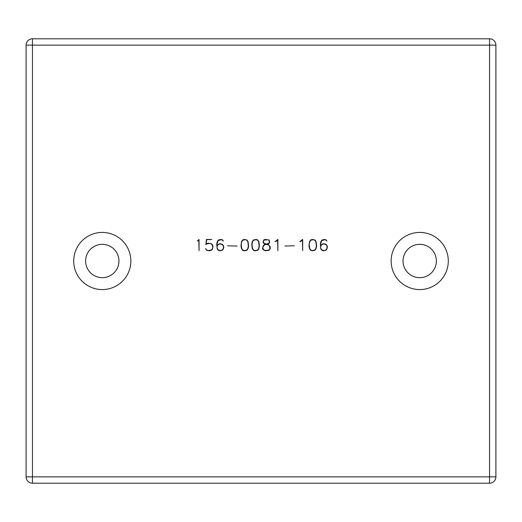<?xml version="1.0" encoding="UTF-8"?>
<svg xmlns="http://www.w3.org/2000/svg" width="522" height="522" viewBox="0 0 522 522"><rect width="100%" height="100%" fill="white"/><g stroke="black" fill="none" stroke-linecap="round" stroke-linejoin="round"><path stroke-width="0.78" d="M321.082 245.444L320.567 246.984L321.082 249.033L322.094 250.045L324.129 250.553L325.656 250.045L326.694 248.994L327.183 246.991L326.668 245.457L325.656 244.446L323.633 243.931L322.074 244.453L321.082 245.444M324.645 239.702L321.617 240.714L320.567 244.355L320.567 246.234L321.97 244.231L323.594 243.689L325.78 244.231L326.889 245.333L327.424 246.958L326.889 249.151L325.793 250.253L323.594 250.801L321.97 250.253L320.86 249.151L320.325 244.322L320.847 241.647L321.97 240.003L324.691 239.454L326.348 240.003L326.889 241.105L326.172 240.211L324.645 239.702M241.497 241.647L242.586 240.003L244.237 239.454L246.971 240.003L248.074 241.647L248.596 245.934L248.074 248.609L246.971 250.253L244.237 250.801L242.586 250.253L241.497 248.609L240.962 245.934L241.497 241.647M248.355 245.966L247.833 241.719L246.828 240.211L245.281 239.702L242.743 240.211L241.732 241.758L241.21 244.413L241.719 248.505L242.743 250.045L244.27 250.553L246.808 250.045L247.833 248.505L248.355 245.966M237.145 246.045L227.638 245.803L237.145 246.045M263.662 240.003L265.333 239.454L269.137 240.003L269.691 242.26L269.124 243.376L266.899 244.198L268.569 244.766L270.22 246.952L270.22 248.596L269.117 250.253L265.333 250.801L263.127 249.699L262.579 248.596L263.127 245.849L264.23 244.753L265.907 244.198L263.669 243.363L263.114 242.254L263.662 240.003M269.972 248.537L269.463 245.999L268.445 244.968L266.396 244.322L264.354 244.968L262.827 247.004L263.336 249.542L265.365 250.553L268.96 250.045L269.972 248.537M269.45 242.195L268.947 240.211L267.447 239.702L263.851 240.211L263.362 241.19L263.858 243.187L266.396 244.074L268.947 243.187L269.45 242.195M197.264 241.06L199.045 239.454L199.045 250.677L198.804 239.866L197.264 241.06M275.048 241.595L277.874 239.454L277.874 250.677L277.632 239.866L276.229 241.294L275.048 241.595M209.727 243.409L206.595 243.918L205.87 244.668L206.438 239.454L211.828 239.454L206.653 239.702L206.17 243.996L208.121 243.161L211.358 243.696L212.461 244.798L213.009 246.436L212.474 249.151L211.358 250.253L209.733 250.801L206.484 250.253L205.596 248.505L206.621 250.045L208.154 250.553L211.24 250.045L212.252 249.033L212.761 247.48L212.252 244.922L211.24 243.898L209.727 243.409M294.356 245.803L284.842 246.045L294.356 245.803M217.472 245.444L216.963 246.984L217.472 249.033L218.483 250.045L220.525 250.553L222.046 250.045L223.083 248.994L223.573 246.991L223.064 245.457L222.046 244.446L220.023 243.931L218.464 244.453L217.472 245.444M221.034 239.702L218.007 240.714L216.963 244.355L216.963 246.234L218.366 244.231L219.99 243.689L222.17 244.231L223.285 245.333L223.821 246.958L223.285 249.151L222.183 250.253L219.99 250.801L218.366 250.253L217.25 249.151L216.715 244.322L217.237 241.647L218.366 240.003L221.08 239.454L222.737 240.003L223.285 241.105L222.561 240.211L221.034 239.702M299.83 241.595L302.656 239.454L302.656 250.677L302.414 239.866L301.011 241.294L299.83 241.595M252.015 244.413L252.531 248.505L253.555 250.045L255.075 250.553L257.614 250.045L258.638 248.505L259.16 245.966L258.638 241.719L257.64 240.211L256.093 239.702L253.555 240.211L252.537 241.758L252.015 244.413M253.398 240.003L256.132 239.454L257.783 240.003L258.886 241.647L259.408 245.934L258.886 248.609L257.783 250.253L255.043 250.801L253.398 250.253L252.309 248.609L251.774 244.322L252.309 241.647L253.398 240.003M309.513 241.647L310.603 240.003L312.254 239.454L314.994 240.003L316.097 241.647L316.619 245.934L316.097 248.609L314.994 250.253L312.254 250.801L310.603 250.253L309.513 248.609L308.978 245.934L309.513 241.647M316.371 245.966L315.849 241.719L314.844 240.211L313.298 239.702L310.76 240.211L309.748 241.758L309.226 244.413L309.735 248.505L310.76 250.045L312.286 250.553L314.825 250.045L315.849 248.505L316.371 245.966M448.287 261A28.566 28.566 0 0 0 405.431 236.257A28.566 28.566 0 0 0 405.431 285.743A28.566 28.566 0 0 0 448.287 261M130.852 261A28.566 28.566 0 0 0 87.996 236.257A28.566 28.566 0 0 0 87.996 285.743A28.566 28.566 0 0 0 130.852 261M436.379 261A16.665 16.665 0 0 1 411.382 275.433A16.665 16.665 0 0 1 411.382 246.567A16.665 16.665 0 0 1 436.379 261M495.9 476.854A6.349 6.349 0 0 1 489.551 483.202A6.349 6.349 0 0 0 495.9 476.854L495.9 45.146A6.349 6.349 0 0 0 489.551 38.798A6.349 6.349 0 0 1 495.9 45.146L489.551 45.146L489.551 476.854L32.449 476.854L32.449 45.146L489.551 45.146L489.551 38.798L32.449 38.798A6.349 6.349 0 0 0 26.1 45.146L26.1 476.854A6.349 6.349 0 0 0 32.449 483.202L489.551 483.202L489.551 476.854L495.9 476.854M85.621 261A16.665 16.665 0 0 1 110.618 246.567A16.665 16.665 0 0 1 110.618 275.433A16.665 16.665 0 0 1 85.621 261M32.449 483.202L32.449 476.854L26.1 476.854M26.1 45.146L32.449 45.146L32.449 38.798"/></g></svg>
